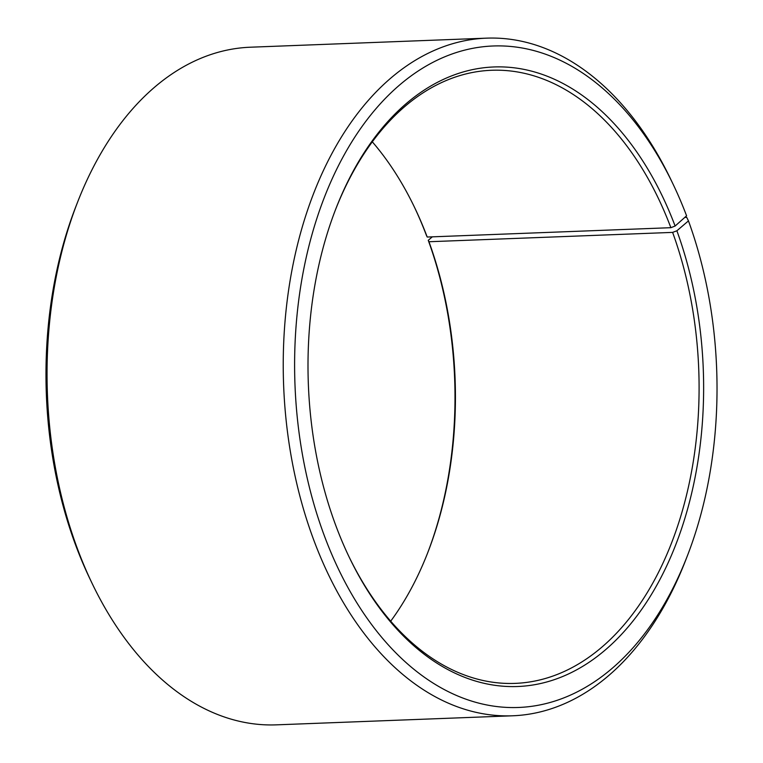 <?xml version="1.0" encoding="UTF-8"?>
<svg xmlns="http://www.w3.org/2000/svg" width="763" height="763" viewBox="0 0 763 763"><rect width="100%" height="100%" fill="white"/><g stroke="black" fill="none" stroke-linecap="round" stroke-linejoin="round"><path stroke-width="1.14" d="M390.694 621.177A306.774 195.547 87.8 0 0 427.929 552.193A306.774 195.547 87.8 0 0 428.959 241.737L428.253 240.316L432.316 236.845M348.71 556.132A306.774 195.547 87.8 0 0 515.092 683.381A306.774 195.547 87.8 0 0 672.613 232.391L428.959 241.737M684.812 217.398L686.7 217.331L688.464 220.888A330.999 210.989 87.8 0 1 687.358 555.855A330.999 210.989 87.8 0 1 325.048 537.638A330.999 210.989 87.8 0 1 386.536 97.206A330.999 210.989 87.8 0 1 673.1 184.226A330.999 210.989 87.8 0 1 686.586 215.824L675.121 226.029A310.007 197.607 87.8 0 0 335.787 208.967A310.007 197.607 87.8 0 0 336.512 527.433A310.007 197.607 87.8 0 0 349.139 557.028A310.007 197.607 87.8 0 0 616.103 639.966A310.007 197.607 87.8 0 0 676.886 230.779L672.613 232.391M673.1 184.226L670.963 179.763A339.068 216.129 87.8 0 0 486.603 38.15A339.068 216.129 87.8 0 0 314.423 541.806A339.068 216.129 87.8 0 0 512.602 715.789A339.068 216.129 87.8 0 0 685.575 560.462L687.358 555.855M486.603 38.15L250.398 47.211A339.068 216.129 87.8 0 0 77.435 202.538A339.068 216.129 87.8 0 0 78.227 550.867A339.068 216.129 87.8 0 0 92.037 583.237A339.068 216.129 87.8 0 0 276.397 724.85L512.602 715.789M77.435 202.538L75.642 207.145A330.999 210.989 87.8 0 0 76.414 547.176A330.999 210.989 87.8 0 0 89.9 578.774L92.037 583.237M427.566 553.108A310.007 197.607 87.8 0 0 428.253 240.316M675.121 226.029L670.877 227.689L427.213 237.035A306.774 195.547 87.8 0 0 414.719 207.755A306.774 195.547 87.8 0 0 372.306 141.823M427.213 237.035L426.488 235.567A310.007 197.607 87.8 0 0 414.29 206.868M688.464 220.888L676.886 230.779M670.877 227.689A306.774 195.547 87.8 0 0 491.572 70.272A306.774 195.547 87.8 0 0 335.434 209.892"/></g></svg>
